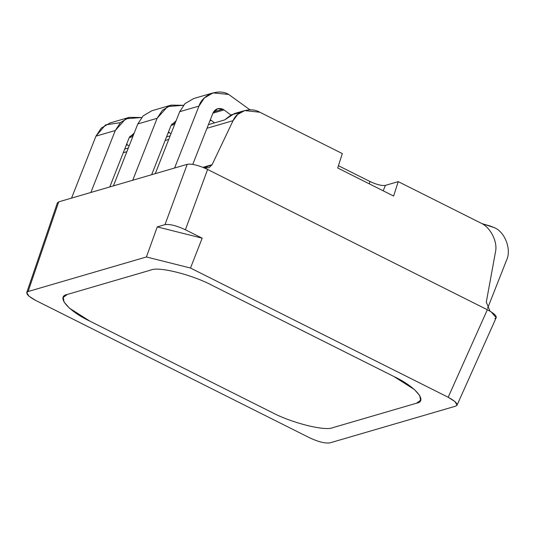 <?xml version="1.0" encoding="UTF-8"?>
<svg xmlns="http://www.w3.org/2000/svg" width="535" height="535" viewBox="0 0 535 535"><rect width="100%" height="100%" fill="white"/><g stroke="black" fill="none" stroke-linecap="round" stroke-linejoin="round"><path stroke-width="0.8" d="M124.682 149.111L128.306 148.055L124.682 149.111M166.539 136.886L170.163 135.83L166.539 136.886M234.363 113.594L224.647 119.92L208.396 124.662L224.647 119.92L231.414 114.744L239.994 112.704M211.338 120.482L209.934 120.756L211.338 120.482M169.481 132.707L168.077 132.981L169.481 132.707M127.624 144.931L126.22 145.206L127.624 144.931M385.354 185.391C381.776 185.906 376.673 184.622 370.046 181.539L369.163 183.779L370.046 181.539L338.441 165.696L370.046 181.539C376.673 184.622 381.776 185.906 385.354 185.391L383.214 190.828L385.354 185.391L398.234 181.626L385.354 185.391M487.345 309.745L207.607 169.455L185.398 229.762L202.176 238.175L190.5 268.042L448.169 397.258L487.345 309.745L491.204 311.905L487.345 309.745L448.169 397.258L455.024 401.618L457.017 405.216L455.706 406.145C458.702 404.567 456.188 401.604 448.169 397.258L190.5 268.042L202.176 238.175L185.398 229.762L207.607 169.455L487.345 309.745M57.787 204.597L58.723 201.855L187.203 164.332L164.994 224.633L187.203 164.332C190.627 163.643 195.95 164.686 203.173 167.462L207.607 169.455L203.173 167.462C195.95 164.686 190.627 163.643 187.203 164.332L58.723 201.855L28.101 291.522C25.105 293.1 27.619 296.062 35.638 300.402L309.518 437.75C318.352 441.856 325.153 443.568 329.921 442.88C325.153 443.568 318.352 441.856 309.518 437.75L35.638 300.402L28.89 296.136L26.757 292.551L28.101 291.522L58.723 201.855L57.392 202.832M67.249 294.464L63.264 297.4L64.053 302.054L69.463 308.18L89.867 321.134L271.593 412.264C291.475 422.917 325.16 431.384 332.844 427.652L416.558 403.203L420.543 400.267L419.761 395.612L414.351 389.48L393.941 376.533L212.221 285.402C192.333 274.743 158.648 266.283 150.964 270.014L67.249 294.464L150.964 270.014C158.648 266.283 192.333 274.743 212.221 285.402L393.941 376.533C415.555 386.685 427.993 401.35 416.558 403.203L332.844 427.652C325.16 431.384 291.475 422.917 271.593 412.264L89.867 321.134C68.259 310.982 55.821 296.31 67.249 294.464L150.964 270.014L67.249 294.464C55.821 296.31 68.259 310.982 89.867 321.134L271.593 412.264L89.867 321.134L69.463 308.18L64.053 302.054L63.264 297.4L67.249 294.464M337.705 168.003L393.62 196.044L398.234 181.626L480.671 222.968C490.448 227.047 498.038 242.101 495.423 252.239C498.038 242.101 490.448 227.047 480.671 222.968L398.234 181.626L393.62 196.044L337.705 168.003L342.32 153.585L337.705 168.003M123.257 152.729L126.882 151.672L123.257 152.729M165.114 140.504L168.739 139.448L165.114 140.504M206.971 128.28L233.059 120.663L237.647 114.477L244.676 110.578L259.89 112.25L342.32 153.585L259.89 112.25C250.561 106.746 236.764 111.079 233.059 120.663L206.971 128.28M164.994 224.633C169.762 223.944 176.563 225.656 185.398 229.762C176.563 225.656 169.762 223.944 164.994 224.633L157.263 226.893L202.176 238.175L157.263 226.893L146.416 256.967L190.5 268.042L146.416 256.967L157.263 226.893L164.994 224.633M28.101 291.522L146.416 256.967L28.101 291.522M496.172 317.743L491.204 311.905C496.286 315.302 497.51 317.543 494.882 318.626M329.921 442.88L455.706 406.145L329.921 442.88M202.892 167.348L212.114 164.66L233.059 120.663L212.114 164.66L204.25 167.91L209.058 167.716L212.114 164.66L202.892 167.348M490.033 311.196L486.288 302.148L495.423 252.239L486.288 302.148L490.033 311.196M129.811 136.378L133.309 135.355L129.811 136.378M134.211 133.061L129.249 137.528L134.211 133.061M129.316 117.346L110.003 122.983L101.269 128.099L95.952 136.157L115.272 130.52L120.589 122.462L129.316 117.346L141.601 117.519L125.758 118.757L115.272 130.52L90.843 192.533L115.272 130.52L95.952 136.157L71.523 198.177L95.952 136.157L105.515 124.896L120.388 122.655M109.782 186.942L129.249 137.528L109.782 186.942M129.102 146.028L126.621 144.189L129.102 146.028M129.216 137.615L132.834 136.552L129.216 137.615M198.98 106.07L204.303 98.012L213.03 92.896L228.672 94.434L250.005 109.829L228.672 94.434C218.688 88.242 202.364 94.641 198.98 106.07L174.557 168.084L198.98 106.07L179.666 111.715L198.98 106.07M213.03 92.896L193.717 98.534L184.983 103.656L179.666 111.715L155.237 173.728L179.666 111.715L184.99 103.65L193.73 98.534M224.031 109.922L222.861 109.2L213.525 111.929L222.861 109.2L217.645 108.685L212.963 113.079L192.747 164.399L212.963 113.079C215.157 108.852 218.461 107.555 222.861 109.2L224.031 109.922L212.93 113.166L224.031 109.922L230.886 115.012L224.031 109.922M210.335 119.74L214.548 122.869L210.335 119.74M490.495 226.138L494.266 227.629L481.854 223.603L490.495 226.138M506.511 260.291L487.532 308.468L506.511 260.291C511.768 249.805 505.033 231.842 494.266 227.629C505.033 231.842 511.768 249.805 506.511 260.291M175.166 123.13L171.668 124.153L175.166 123.13M171.073 125.391L174.691 124.334L171.073 125.391M157.123 118.295L162.446 110.237L171.173 105.121L183.458 105.295L167.615 106.532L157.123 118.295L137.809 123.933L157.123 118.295L132.7 180.308L157.123 118.295M151.86 110.758L143.126 115.881L137.809 123.933L143.133 115.874L151.873 110.758L171.173 105.121M113.38 185.953L137.809 123.933L113.38 185.953M170.959 133.803L168.478 131.964L170.959 133.803M151.639 174.718L171.106 125.304L176.068 120.836L171.106 125.304L151.639 174.718M416.558 403.203L332.844 427.652L416.558 403.203C427.993 401.35 415.555 386.685 393.941 376.533L212.221 285.402L393.941 376.533L414.351 389.48L419.761 395.612L420.543 400.267L416.558 403.203M212.221 285.402C192.333 274.743 158.648 266.283 150.964 270.014C158.648 266.283 192.333 274.743 212.221 285.402M271.593 412.264C291.475 422.917 325.16 431.384 332.844 427.652C325.16 431.384 291.475 422.917 271.593 412.264M234.584 113.527L244.676 110.578M26.75 292.565L57.372 202.892M496.186 317.703L457.01 405.229"/></g></svg>
